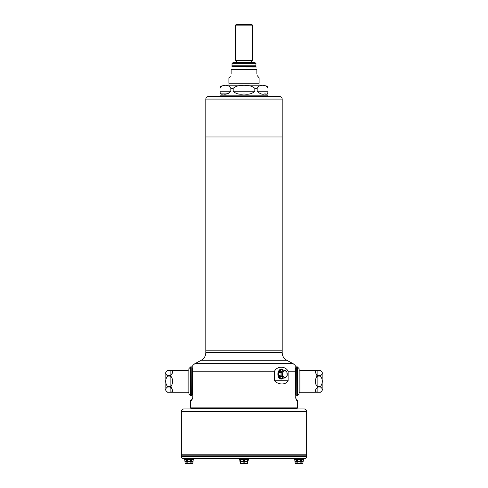 <?xml version="1.0" encoding="UTF-8"?>
<svg xmlns="http://www.w3.org/2000/svg" width="488" height="488" viewBox="0 0 488 488"><rect width="100%" height="100%" fill="white"/><g stroke="black" fill="none" stroke-linecap="round" stroke-linejoin="round"><path stroke-width="0.73" d="M256.914 74.091L256.871 73.444C259.531 79.623 259.531 79.623 256.871 73.444L256.871 69.632C256.871 65.636 256.871 65.636 256.871 69.632L231.129 69.632C231.129 65.636 231.129 65.636 231.129 69.632L231.129 73.444C228.476 79.623 228.476 79.623 231.129 73.444L231.086 74.085M230.434 76.104L230.129 76.592M229.744 77.073L229.342 77.476M256.871 67.008L231.129 66.954M258.878 77.671L257.383 75.75M259.097 77.836L259.097 83.253L228.903 83.253L228.903 77.836M259.018 83.253L259.018 85.79M252.516 25.132L251.784 24.4L236.216 24.4L235.484 25.132L235.484 60.585L252.516 60.585L252.516 25.132L235.484 25.132M254.901 62.549L255.986 63.635L232.014 63.635L233.099 62.549L254.901 62.549L251.637 62.549L251.637 60.585M233.099 62.549L251.479 62.385M255.986 63.635L255.883 65.923L232.014 65.813L255.986 65.813M232.556 65.923L255.444 65.923L232.556 65.923L232.569 66.905M255.444 65.923L255.614 66.46L232.386 66.46M255.614 66.46L255.431 66.905M255.614 66.35L232.386 66.35M295.24 368.41L295.24 394.286M320.445 375.723L317.871 375.723C314.589 372.521 314.589 370.758 317.871 370.453L320.445 370.453L322.159 372.167L322.159 390.528L320.445 392.248L317.871 392.242L320.445 392.242C322.952 390.485 322.952 388.729 320.445 386.972L320.445 386.624L317.871 386.624C314.583 385.105 314.589 377.59 317.871 376.071L320.445 376.071L320.445 375.723C322.952 373.967 322.952 372.21 320.445 370.453L299.913 370.453L299.053 369.593L299.053 393.102L299.913 392.242M315.913 370.74L315.663 371.215M315.596 371.911L315.663 372.814M315.913 373.887L316.743 375.254M316.773 376.541L316.169 377.45M316.157 377.48L315.663 379.749M315.596 381.348L315.663 382.921M315.901 384.446L316.535 385.886M315.913 388.814L315.663 389.881M317.871 386.972L317.871 392.242C314.589 391.937 314.589 390.174 317.871 386.972L320.445 386.972M297.338 366.854L299.053 368.568L299.053 394.127L297.338 395.841L297.338 366.854L296.332 366.854L296.222 395.738L296.332 366.854M296.234 394.219L295.46 394.383L295.35 368.312M320.445 386.624C322.952 383.123 322.952 379.609 320.445 376.071M192.76 394.286L192.76 368.41M167.555 386.972L170.129 386.972C173.411 390.18 173.411 391.937 170.129 392.242L167.555 392.248L165.841 390.528L165.841 372.167L167.555 370.453L170.129 370.453L167.555 370.453C165.048 372.21 165.048 373.967 167.555 375.723L167.555 376.071L170.129 376.071C173.417 377.59 173.411 385.105 170.129 386.624L167.555 386.624L167.555 386.972C165.048 388.729 165.048 390.485 167.555 392.242L188.087 392.248L188.947 393.102M172.087 391.955L172.337 391.486M172.404 390.784L172.337 389.881M172.087 388.808L171.257 387.448M171.227 386.154L171.831 385.245M171.843 385.215L172.337 382.946M172.404 381.348L172.337 379.78M172.099 378.249L171.465 376.809M172.087 373.881L172.337 372.814M170.129 375.723L170.129 370.453C173.411 370.764 173.411 372.521 170.129 375.723L167.555 375.723M190.662 395.841L188.947 394.127L188.947 368.568L190.662 366.854L190.662 395.841L191.668 395.841L191.778 366.964L191.668 395.841M191.766 368.477L192.54 368.312L192.65 394.383M167.555 376.071C165.048 379.572 165.048 383.086 167.555 386.624M303.2 459.995L302.92 461.447L303.255 459.47L301.56 459.995L301.072 462.77C301.682 463.807 302.298 463.807 302.914 462.77C302.249 463.911 301.627 463.911 301.041 462.77L300.901 462.77C299.644 463.911 298.388 463.911 297.137 462.77L297.344 459.983L298.07 459.44L299.967 459.44L300.693 459.983L300.901 462.77L300.663 459.995L299.949 459.47L298.089 459.47L297.375 459.995L297.18 462.77C298.4 463.807 299.626 463.807 300.858 462.77M295.033 460.678L295.112 462.77C295.74 463.807 296.35 463.807 296.966 462.77L296.478 459.995L294.752 459.44L294.819 459.983L294.752 459.44L296.497 459.983L296.997 462.77C296.411 463.911 295.783 463.911 295.112 462.77L295.752 463.6A12.871 12.871 0 0 0 302.286 463.6L295.752 463.6L295.112 462.77L295.258 463.228M294.782 459.47L295.124 462.77L295.752 463.6M300.663 459.995L302.334 459.44L303.286 459.44L303.243 459.983L303.499 459.44L302.92 462.77L302.92 461.447L301.041 461.435L301.56 459.995M297.216 463.027L300.022 463.472M294.471 459.214L294.795 459.983L294.471 459.214L303.481 459.129L303.499 459.44M303.939 458.567L303.597 459.129L294.441 459.129L303.676 459.08L294.441 459.129L294.099 458.567L303.859 458.445L294.099 458.567M301.041 461.447L301.072 462.77L301.041 461.447L295.124 461.447L294.795 459.983L295.112 462.77L294.837 459.995M299.949 459.47L302.328 459.47M298.089 459.47L295.71 459.47M297.375 459.995L296.478 459.995M181.353 455.829L306.647 455.829L306.647 456.725A1.714 1.714 0 0 1 304.933 458.445A1.714 1.714 0 0 0 306.647 456.725L181.353 456.725A1.714 1.714 0 0 0 183.067 458.445A1.714 1.714 0 0 1 181.353 456.725A1.714 1.714 0 0 0 183.067 458.445A1.714 1.714 0 0 1 181.353 456.725L181.353 455.829M298.546 459.342L299.016 459.318L298.546 459.342M193.163 459.995L192.888 461.447L193.218 459.47L191.522 459.995L191.034 462.77C191.644 463.807 192.26 463.807 192.876 462.77C192.211 463.911 191.589 463.911 191.003 462.77L190.863 462.77C189.606 463.911 188.35 463.911 187.099 462.77L187.307 459.983L188.032 459.44L189.93 459.44L190.655 459.983L190.863 462.77L190.625 459.995L189.911 459.47L188.051 459.47L187.337 459.995L187.142 462.77C188.362 463.807 189.588 463.807 190.82 462.77M191.003 461.447L191.503 459.983L193.248 459.44L192.888 462.77L192.888 461.435L191.034 461.447L191.034 462.77L191.003 461.447L186.959 461.435L186.959 462.77C186.373 463.911 185.745 463.911 185.08 462.77L185.714 463.6A12.871 12.871 0 0 0 192.248 463.6L185.714 463.6L185.08 462.77C185.702 463.807 186.312 463.807 186.928 462.77L186.44 459.995L184.745 459.47L185.086 461.435L184.714 459.44L184.781 459.983L184.714 459.44L184.781 459.983L184.714 459.44L186.459 459.983L186.959 461.435L185.074 461.435L185.074 462.77L184.799 459.995M184.995 460.678L185.074 462.77L185.714 463.6M193.205 459.983L193.443 459.129L184.519 459.129L184.501 459.44M184.434 459.214L193.638 459.08L184.403 459.129L184.141 458.445M190.625 459.995L191.522 459.995M189.911 459.47L192.29 459.47M188.051 459.47L185.672 459.47M187.337 459.995L186.44 459.995M193.218 459.47L193.181 459.983M184.745 459.47L184.757 459.983M248.581 459.129L239.419 459.129L248.654 459.08L248.843 458.445L247.434 458.445M240.566 458.445L248.843 458.445M239.535 459.129L240.456 460.666M248.264 459.44L247.904 461.435L248.477 459.44L247.88 459.983L248.38 459.44L247.013 459.44L247.306 461.447L247.361 459.995L247.88 459.983L247.544 460.672M239.736 459.44L240.108 462.77L240.566 463.417M248.185 459.995L248.239 459.47M247.434 463.417L247.904 461.435L247.434 461.447L247.434 462.77C247.434 463.807 247.434 463.807 247.434 462.77C247.434 463.807 247.434 463.807 247.434 462.77L247.422 462.77C247.373 463.911 247.373 463.911 247.422 462.77L247.544 460.696M240.017 460.678L240.096 462.77L240.73 463.6A12.871 12.871 0 0 0 247.264 463.6L240.736 463.6M239.761 459.47L239.815 459.995M240.621 463.563L240.242 463.228M247.904 461.435L248.227 459.983M183.927 408.962L304.073 408.962A2.574 2.574 0 0 1 306.647 411.536L181.353 411.536A2.574 2.574 0 0 1 183.927 408.962M271.554 408.962L277.129 408.962M210.871 408.962L216.446 408.962M306.647 411.536A2.574 2.574 0 0 0 304.073 408.962A2.574 2.574 0 0 1 306.647 411.536L306.647 454.194L181.353 454.194L181.353 411.536M191.076 408.962L190.826 408.45L297.174 408.45L296.924 408.962M192.76 365.408L194.913 363.651L293.087 363.651L286.743 360.278L201.257 360.278C204.173 358.589 205.686 356.063 205.808 352.702L282.192 352.702L282.192 350.158L205.808 350.158L205.808 352.702M274.5 371.228C277.202 365.878 285.425 365.878 288.121 371.228L288.121 380.762C285.724 385.026 278.459 385.02 274.5 380.762L274.5 371.228L192.76 371.228L192.76 365.274L192.76 397.567C191.583 401.953 190.216 400.282 190.363 400.831C190.503 401.655 191.302 400.569 192.76 397.567M279.526 378.255A4.849 3.428 -90 0 1 279.526 369.965M191.125 400.489L190.363 400.831L190.363 407.864L297.637 407.864L297.637 400.831L295.24 397.567L295.24 365.274L295.24 371.228L288.121 371.228M293.087 363.651L295.24 365.408M296.594 400.294L297.527 400.794M191.387 400.306L191.863 399.879M282.192 350.158L282.192 136.969L205.808 136.969L205.808 99.082C205.96 97.521 206.821 96.661 208.382 96.508L279.618 96.508C281.179 96.661 282.04 97.521 282.192 99.082L205.808 99.082M242.536 85.79L226.316 85.79M261.849 85.79L244 85.79C239.639 85.016 236.027 85.876 233.179 88.365L233.179 91.238C235.863 93.836 239.468 94.745 243.988 93.958C248.544 94.745 252.156 93.836 254.821 91.238L254.821 88.365C251.948 85.87 248.337 85.016 244 85.79M268.028 95.849L219.972 95.849L267.881 95.953L268.028 88.365C267.875 86.797 267.021 85.943 265.454 85.79L262.581 85.79C260.397 85.016 258.597 85.876 257.17 88.365L257.17 91.238C259.799 93.836 262.343 94.745 264.813 93.958C266.881 94.745 267.942 93.836 267.991 91.238L267.991 88.365C266.558 85.87 264.752 85.016 262.581 85.79M224.687 85.79L222.546 85.79L224.687 85.79M230.83 88.365C229.397 85.87 227.591 85.016 225.419 85.79C223.236 85.016 221.436 85.876 220.009 88.365L220.009 91.238C220.051 93.836 221.113 94.745 223.193 93.958C225.651 94.745 228.195 93.836 230.83 91.238L230.83 88.365L233.179 88.365M266.21 93.94L264.026 93.952M228.543 93.446L226.121 93.879M225.615 93.909L221.155 93.879M220.826 96.508L220.869 95.959M220.796 96.234L267.131 95.959M220.796 96.343L267.204 96.234M190.826 408.45L297.174 408.34L297.052 407.974M190.826 408.34L190.948 407.974M283.339 377.999L281.051 378.377L279.886 377.425L280.002 376.632L281.094 376.163L280.002 376.632A4.227 2.989 -90 0 1 279.654 375.784L278.923 375.058L278.923 373.161L279.654 372.435L281.015 372.228L279.654 372.435A4.227 2.989 -90 0 1 280.002 371.582L279.886 370.795L281.051 369.843L283.363 370.203L282.052 369.91A4.227 2.989 -90 0 1 282.747 369.91L283.546 370.203A4.654 3.294 90 0 0 283.436 370.105A4.654 3.294 90 0 0 278.587 372.881A4.654 3.294 90 0 0 281.759 378.761A4.654 3.294 90 0 0 283.436 378.115A4.654 3.294 90 0 0 283.552 378.011L282.985 378.377L283.485 378.011A3.904 2.763 90 0 1 283.424 378.011L282.747 378.304A4.227 2.989 -90 0 1 282.052 378.304L284.284 377.999C284.266 377.389 283.516 376.779 282.027 376.163L281.094 376.163L283.363 378.011A3.904 2.763 90 0 0 283.424 378.011L284.37 378.011A3.904 2.763 90 0 0 284.431 378.011L284.443 378.011C285.986 377.34 286.755 376.712 286.731 376.132M279.661 372.466L278.959 373.174L278.959 375.04L279.661 375.748L281.003 375.992A3.904 2.763 90 0 0 281.064 376.132L282.009 376.132C283.601 376.718 284.37 377.346 284.309 378.011L284.284 377.999M280.033 376.651L279.923 377.413L281.051 378.377A4.477 3.166 90 0 0 282.985 378.377L283.534 378.011M281.07 378.346L282.04 378.291M279.923 377.413L279.886 377.425A4.477 3.166 90 0 1 278.923 375.058L278.959 375.04M286.712 376.163C286.694 376.773 285.944 377.389 284.455 377.999M283.51 377.999L283.003 378.346M283.375 378.011L284.309 378.011A3.904 2.763 90 0 0 284.37 378.011L286.859 376.321L287.188 375.498L286.932 372.277M283.534 370.203L283.003 369.867L283.485 370.203A3.904 2.763 90 0 0 283.424 370.203A3.904 2.763 90 0 0 283.363 370.203L284.309 370.203C284.364 370.874 283.601 371.502 282.009 372.088L282.027 372.057C283.51 371.447 284.26 370.831 284.284 370.215L283.345 370.215L281.064 372.088L280.002 371.582L282.027 372.057M283.51 370.215L284.37 370.203A3.904 2.763 90 0 0 284.309 370.203L284.284 370.215M286.731 372.088C286.749 371.502 285.986 370.874 284.431 370.203C285.938 370.825 286.688 371.441 286.712 372.057M287.188 375.498L286.859 371.899L284.431 370.203A3.904 2.763 90 0 0 284.37 370.203L284.443 370.203M283.003 369.867L282.985 369.843A4.477 3.166 90 0 0 281.051 369.843L279.886 370.795A4.477 3.166 90 0 0 278.923 373.161L278.959 373.174M279.923 370.801L280.033 371.569M282.04 369.928L281.07 369.867M279.661 375.748L281.942 375.949L281.942 372.271L281.009 372.271L281.009 375.949M281.015 372.228L281.948 372.228C282.79 373.485 282.79 374.741 281.948 375.992L281.942 375.949M282.918 369.812A4.551 3.215 90 0 0 282.375 369.617A4.551 3.215 90 0 0 281.857 369.562A4.551 3.215 90 0 0 280.875 369.776A4.551 3.215 90 0 0 278.678 374.815A4.551 3.215 90 0 0 281.857 378.657A4.551 3.215 90 0 0 282.375 378.596A4.551 3.215 90 0 0 282.918 378.401M281.741 369.648A4.465 3.154 90 0 0 278.642 374.107A4.465 3.154 90 0 0 281.741 378.572M284.955 377.37A3.263 2.306 90 0 0 286.956 372.478A3.263 2.306 90 0 0 282.955 372.478A3.263 2.306 90 0 0 284.955 377.37M304.933 458.445L183.067 458.445M244.122 461.435L244.494 459.983L245.366 459.44L247.013 459.44L242.634 459.44L243.506 459.983L243.878 461.447L243.481 459.995L244.519 459.995L244.122 462.77C245.183 463.807 246.245 463.807 247.306 462.77L247.306 461.447L244.085 461.435L243.915 462.77C242.853 463.911 241.767 463.911 240.663 462.77L240.694 462.77C241.749 463.807 242.81 463.807 243.878 462.77L243.878 461.447L240.663 461.435L240.987 459.44L242.634 459.44L239.62 459.44L240.444 460.666M247.422 461.447L247.337 462.77C246.226 463.911 245.141 463.911 244.085 462.77L244.122 462.77M245.373 459.47L244.519 459.995M247.361 459.995L246.983 459.47M241.017 459.47L240.639 459.995L239.645 459.47M240.639 459.995L240.694 462.77M243.481 459.995L242.627 459.47M240.578 462.77L240.578 461.435L240.578 462.77C240.627 463.911 240.627 463.911 240.578 462.77L240.566 462.77C240.566 463.807 240.566 463.807 240.566 462.77C240.566 463.807 240.566 463.807 240.566 462.77L240.12 459.995M247.88 459.995L248.38 459.44M248.496 459.367L239.504 459.367M306.324 455.829L306.318 454.194L181.682 454.194L181.676 455.829M192.888 462.77L192.248 463.6M193.559 459.129L184.324 459.08M292.916 408.962L287.341 408.962M251.479 60.75L236.363 60.585M299.913 370.453L299.913 392.248L320.445 392.242M317.871 386.624L317.871 376.071M317.871 375.723L317.871 370.453M188.087 392.248L188.087 370.453L188.947 369.593M167.555 370.453L188.087 370.453M170.129 376.071L170.129 386.624M170.129 386.972L170.129 392.242M297.137 461.447L296.966 462.77M302.286 463.6L302.926 462.77L302.286 463.6L302.926 462.77L302.92 461.447M295.112 462.77L295.112 461.447L295.112 462.77M187.099 461.447L186.928 462.77M193.638 459.08L193.901 458.567L184.061 458.567M240.566 461.435L240.108 461.447L240.108 462.77M274.5 380.762L288.121 380.762M297.491 407.968L190.472 407.974L297.491 407.968M254.821 91.238L233.179 91.238M257.17 88.365L254.821 88.365M267.991 91.238L257.17 91.238M220.009 88.365L219.972 88.365C220.125 86.797 220.979 85.943 222.546 85.79M230.83 91.238L220.009 91.238M281.015 375.992L281.948 375.992A3.904 2.763 90 0 0 282.009 376.132L282.027 376.163M281.942 372.271L281.948 372.228A3.904 2.763 90 0 1 282.009 372.088L281.094 372.057M283.302 369.995A4.917 3.477 90 0 0 283.168 369.88A4.917 3.477 90 0 0 278.044 372.808A4.917 3.477 90 0 0 281.399 379.024A4.917 3.477 90 0 0 283.168 378.34A4.917 3.477 90 0 0 283.302 378.218M282.759 369.739A4.581 3.239 90 0 0 278.593 373.418A4.581 3.239 90 0 0 281.796 378.688A4.581 3.239 90 0 0 282.759 378.481M243.878 462.77L244.085 461.447M228.982 83.253L228.982 85.79M236.521 60.75L236.521 62.385M232.014 63.635L232.014 65.813M297.338 395.841L296.332 395.841M296.222 368.477L295.46 368.312M296.222 366.964L296.222 395.738M190.662 366.854L191.668 366.854M191.778 394.219L192.54 394.383M191.778 395.738L191.778 366.964M239.773 459.983L239.523 459.44M286.743 360.278C283.827 358.589 282.314 356.063 282.192 352.702M201.257 360.278L194.913 363.651M282.192 136.969L282.192 99.082M205.808 136.969L205.808 350.158M219.972 88.365L219.972 95.849M220.082 95.959L267.918 95.959M282.375 378.596L281.369 379.036C275.5 379.097 278.16 365.591 283.168 369.88L282.375 369.617M281.857 378.657C277.678 378.956 277.678 369.264 281.857 369.562M239.419 459.129L239.083 458.567"/></g></svg>

